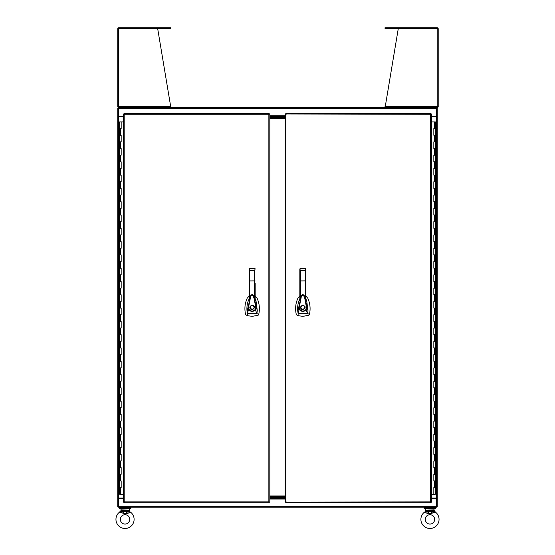 <?xml version="1.0" encoding="UTF-8"?>
<svg xmlns="http://www.w3.org/2000/svg" width="555" height="555" viewBox="0 0 555 555"><rect width="100%" height="100%" fill="white"/><g stroke="black" fill="none" stroke-linecap="round" stroke-linejoin="round"><path stroke-width="0.83" d="M429.972 508.817L424.159 508.817L424.159 508.054L435.793 508.054L435.793 508.817L429.972 508.817M125.021 508.817L119.207 508.817L119.207 508.054L130.841 508.054L130.841 508.817L125.021 508.817M424.991 507.221L424.991 508.054M434.96 507.221L434.96 508.054M120.033 507.221L120.033 508.054M130.009 507.221L130.009 508.054M124.507 114.288L123.564 113.969L123.564 502.178L124.514 501.866L124.195 502.816L269.182 502.816L268.863 501.866L269.813 502.178L269.813 113.969L268.863 114.288L269.182 113.338L124.195 113.338L124.195 502.441M124.514 501.866L268.863 501.866L268.863 114.288L124.514 114.288M123.931 502.178L124.507 501.866M120.407 487.561L119.63 487.561L121.177 487.561L120.407 487.561L120.407 494.214L119.63 494.214L119.63 121.933L123.564 121.933M120.407 494.214L123.564 494.214M121.177 128.587L119.63 128.587L121.177 128.587L121.177 121.933M121.177 135.233L119.63 135.233L121.177 135.233L121.177 141.879L119.63 141.879L121.177 141.879M121.177 148.525L119.63 148.525L121.177 148.525L121.177 155.178L119.63 155.178L121.177 155.178M121.177 161.824L119.63 161.824L121.177 161.824L121.177 168.47L119.63 168.47L121.177 168.47M121.177 175.116L119.63 175.116L121.177 175.116L121.177 181.762L119.63 181.762L121.177 181.762M121.177 188.416L119.63 188.416L121.177 188.416L121.177 195.062L119.63 195.062L121.177 195.062M121.177 201.708L119.63 201.708L121.177 201.708L121.177 208.354L119.63 208.354L121.177 208.354M121.177 215.007L119.63 215.007L121.177 215.007L121.177 221.653L119.63 221.653L121.177 221.653M121.177 228.299L119.63 228.299L121.177 228.299L121.177 234.945L119.63 234.945L121.177 234.945M121.177 241.598L119.63 241.598L121.177 241.598L121.177 248.245L119.63 248.245L121.177 248.245M121.177 254.891L119.63 254.891L121.177 254.891L121.177 261.537L119.63 261.537L121.177 261.537M121.177 268.19L119.63 268.19L121.177 268.19L121.177 274.836L119.63 274.836L121.177 274.836M121.177 281.482L119.63 281.482L121.177 281.482L121.177 288.128L119.63 288.128L121.177 288.128M121.177 294.781L119.63 294.781L121.177 294.781L121.177 301.427L119.63 301.427L121.177 301.427M121.177 308.074L119.63 308.074L121.177 308.074L121.177 314.72L119.63 314.72L121.177 314.72M121.177 321.366L119.63 321.366L121.177 321.366L121.177 328.019L119.63 328.019L121.177 328.019M121.177 334.665L119.63 334.665L121.177 334.665L121.177 341.311L119.63 341.311L121.177 341.311M121.177 347.957L119.63 347.957L121.177 347.957L121.177 354.61L119.63 354.61L121.177 354.61M121.177 361.256L119.63 361.256L121.177 361.256L121.177 367.903L119.63 367.903L121.177 367.903M121.177 374.549L119.63 374.549L121.177 374.549L121.177 381.202L119.63 381.202L121.177 381.202M121.177 387.848L119.63 387.848L121.177 387.848L121.177 394.494L119.63 394.494L121.177 394.494M121.177 401.14L119.63 401.14L121.177 401.14L121.177 407.793L119.63 407.793L121.177 407.793M121.177 414.439L119.63 414.439L121.177 414.439L121.177 421.085L119.63 421.085L121.177 421.085M121.177 427.732L119.63 427.732L121.177 427.732L121.177 434.378L119.63 434.378L121.177 434.378M121.177 441.031L119.63 441.031L121.177 441.031L121.177 447.677L119.63 447.677L121.177 447.677M121.177 454.323L119.63 454.323L121.177 454.323L121.177 460.969L119.63 460.969L121.177 460.969M121.177 467.622L119.63 467.622L121.177 467.622L121.177 474.268L119.63 474.268L121.177 474.268M121.177 480.914L119.63 480.914L121.177 480.914L121.177 487.561M123.564 116.467L118.375 116.467L118.375 107.524L436.625 107.524L436.625 116.467L431.436 116.467M269.813 116.03L285.187 116.03M431.436 498.279L436.625 498.279L436.625 507.221L118.375 507.221L118.375 498.279L123.564 498.279M285.187 498.709L269.813 498.709M436.625 108.156L437.257 108.156L437.257 116.661L431.436 116.661M118.375 116.661L117.743 116.467L117.743 108.156L118.375 108.156M431.436 498.078L437.257 498.078L437.257 506.59L436.625 506.59M118.375 506.59L117.743 506.59L117.743 116.467M118.375 498.078L117.743 498.279M437.257 498.078L437.257 116.661M437.257 116.467L436.625 116.661M437.257 498.279L436.625 498.078M117.743 498.078L123.564 498.078M123.564 116.661L117.743 116.661M118.375 106.574L117.944 107.15L118.694 107.524L118.444 106.768M118.375 28.7L157.634 28.381L170.857 107.524L170.926 107.15L170.857 107.524L119.082 107.524L118.694 107.15L118.694 28.381L170.926 28.381L170.926 27.75L169.462 27.75L169.462 28.381M117.799 28.381L117.799 28.381A0.95 0.95 0 0 1 118.694 27.75L169.462 27.75M117.944 107.15A0.95 0.95 0 0 1 117.743 106.574L170.926 106.574M117.743 28.7L117.743 106.574M437.506 106.768L437.257 107.524L438.006 107.15L437.576 106.574M438.207 28.7L398.317 28.381L385.094 107.524L436.875 107.524L437.257 106.574L438.207 106.574L438.207 28.7L437.576 28.7M385.024 106.574L437.257 106.574L437.257 28.381L385.024 28.381L385.024 27.75L437.257 27.75A0.95 0.95 0 0 1 438.152 28.381M438.207 106.574A0.95 0.95 0 0 1 438.006 107.15M436.625 107.524L437.257 107.524M385.094 107.524L385.024 107.15M430.805 502.441L430.486 501.866L431.436 502.178L431.436 113.969L430.486 114.288L430.805 113.338L285.818 113.338L286.137 114.288L285.187 113.969L285.187 502.178L286.137 501.866L285.818 502.816L430.805 502.816L430.486 501.866L431.068 502.178M285.561 502.178L286.137 501.866L285.818 502.441M285.818 113.713L286.137 114.288L285.561 113.969M431.068 113.969L430.486 114.288L430.805 113.713M430.486 114.288L285.818 113.969L285.818 502.185L430.486 501.866L430.493 114.288M434.593 128.587L435.37 128.587L433.823 128.587L434.593 128.587L434.593 121.94L435.37 121.94L435.37 494.214L431.436 494.214M434.593 121.94L431.436 121.94M433.823 487.567L435.37 487.567L433.823 487.567L433.823 494.214M433.823 480.921L435.37 480.921L433.823 480.921L433.823 474.268L435.37 474.268L433.823 474.268M433.823 467.622L435.37 467.622L433.823 467.622L433.823 460.976L435.37 460.976L433.823 460.976M433.823 454.33L435.37 454.33L433.823 454.33L433.823 447.677L435.37 447.677L433.823 447.677M433.823 441.031L435.37 441.031L433.823 441.031L433.823 434.385L435.37 434.385L433.823 434.385M433.823 427.738L435.37 427.738L433.823 427.738L433.823 421.092L435.37 421.092L433.823 421.092M433.823 414.439L435.37 414.439L433.823 414.439L433.823 407.793L435.37 407.793L433.823 407.793M433.823 401.147L435.37 401.147L433.823 401.147L433.823 394.501L435.37 394.501L433.823 394.501M433.823 387.848L435.37 387.848L433.823 387.848L433.823 381.202L435.37 381.202L433.823 381.202M433.823 374.556L435.37 374.556L433.823 374.556L433.823 367.91L435.37 367.91L433.823 367.91M433.823 361.256L435.37 361.256L433.823 361.256L433.823 354.61L435.37 354.61L433.823 354.61M433.823 347.964L435.37 347.964L433.823 347.964L433.823 341.318L435.37 341.318L433.823 341.318M433.823 334.665L435.37 334.665L433.823 334.665L433.823 328.019L435.37 328.019L433.823 328.019M433.823 321.373L435.37 321.373L433.823 321.373L433.823 314.727L435.37 314.727L433.823 314.727M433.823 308.074L435.37 308.074L433.823 308.074L433.823 301.427L435.37 301.427L433.823 301.427M433.823 294.781L435.37 294.781L433.823 294.781L433.823 288.135L435.37 288.135L433.823 288.135M433.823 281.489L435.37 281.489L433.823 281.489L433.823 274.836L435.37 274.836L433.823 274.836M433.823 268.19L435.37 268.19L433.823 268.19L433.823 261.544L435.37 261.544L433.823 261.544M433.823 254.898L435.37 254.898L433.823 254.898L433.823 248.245L435.37 248.245L433.823 248.245M433.823 241.598L435.37 241.598L433.823 241.598L433.823 234.952L435.37 234.952L433.823 234.952M433.823 228.306L435.37 228.306L433.823 228.306L433.823 221.653L435.37 221.653L433.823 221.653M433.823 215.007L435.37 215.007L433.823 215.007L433.823 208.361L435.37 208.361L433.823 208.361M433.823 201.715L435.37 201.715L433.823 201.715L433.823 195.062L435.37 195.062L433.823 195.062M433.823 188.416L435.37 188.416L433.823 188.416L433.823 181.769L435.37 181.769L433.823 181.769M433.823 175.123L435.37 175.123L433.823 175.123L433.823 168.47L435.37 168.47L433.823 168.47M433.823 161.824L435.37 161.824L433.823 161.824L433.823 155.178L435.37 155.178L433.823 155.178M433.823 148.532L435.37 148.532L433.823 148.532L433.823 141.886L435.37 141.886L433.823 141.886M433.823 135.233L435.37 135.233L433.823 135.233L433.823 128.587M285.187 498.078L269.813 498.078M269.813 497.446L285.187 497.446L269.813 497.446M269.813 116.661L285.187 116.661M285.187 117.292L269.813 117.292L285.187 117.292M285.187 496.621L269.813 496.621L285.187 496.621M269.813 495.983L285.187 495.983M285.187 118.756L269.813 118.756M269.813 118.125L285.187 118.125L269.813 118.125M299.825 296.023L297.938 298.146C295.51 303.481 294.976 308.996 296.356 314.699L298.07 315.67L302.85 316.35L308.823 315.275L309.433 314.31C310.689 308.837 310.127 303.446 307.761 298.146L305.874 296.023M302.85 305.049C305.847 306.596 305.847 308.15 302.85 309.697C299.853 308.15 299.853 306.596 302.85 305.049L303.301 305.09M304.855 308.552L305.021 308.205M305.132 307.817L305.028 306.561M302.85 309.364C300.276 308.039 300.276 306.707 302.85 305.375C305.423 306.707 305.423 308.039 302.85 309.364M299.825 298.833L299.749 298.992C297.903 302.981 297.251 307.158 297.785 311.522L301.4 295.655L299.825 300.727L299.825 299.138M301.386 295.697L301.393 295.676C302.35 294.379 303.314 294.372 304.279 295.655L305.278 298.659L305.278 280.892L299.825 280.934L299.825 268.911L299.825 300.727M304.279 295.655L308.004 310.738L306.7 300.782L305.874 298.833M305.874 299.187L305.874 300.727L305.278 298.659M297.785 311.522L298.146 313.603L299.242 309.246L298.826 307.505L299.221 307.525L301.136 297.688C301.323 295.739 302.149 294.955 303.599 295.357L304.806 298.514L306.478 307.498L306.873 307.477L306.117 309.808L307.553 313.603L309.433 314.31M308.004 310.738L307.553 313.603L298.146 313.603L298.07 315.67M305.874 283.133L305.874 300.727M305.874 280.934L305.278 280.892L305.278 270.521L300.421 270.521L299.825 268.904L300.421 268.315L299.825 268.911L300.421 268.315L299.825 268.911L300.421 268.315L305.278 268.315L305.874 268.904L305.278 270.521M305.812 309.579L306.117 309.808C303.654 312.139 301.365 311.952 299.242 309.246L299.589 309.079C301.483 311.501 303.557 311.667 305.812 309.579L306.478 307.498M299.221 307.525L299.589 309.079M305.278 268.315L305.861 268.786M300.567 306.929L300.526 307.359M300.532 307.602L300.657 308.157M300.872 308.594L301.677 309.385M249.126 296.023L247.239 298.146C244.81 303.481 244.276 308.996 245.657 314.699L247.37 315.67L252.15 316.35L258.124 315.275L258.734 314.31C259.99 308.837 259.428 303.446 257.062 298.146L255.175 296.023M252.15 305.049C255.147 306.596 255.147 308.15 252.15 309.697C249.153 308.15 249.153 306.596 252.15 305.049M254.433 307.817L254.329 306.561M253.462 305.451L252.983 305.201M252.15 309.364C249.577 308.039 249.577 306.707 252.15 305.375C254.724 306.707 254.724 308.039 252.15 309.364M249.126 298.833L249.049 298.992C247.204 302.981 246.552 307.158 247.086 311.522L250.7 295.655L249.126 300.727L249.126 299.138M250.687 295.697L250.694 295.676C251.651 294.379 252.615 294.372 253.579 295.655L254.578 298.659L254.578 280.892L249.126 280.934L249.126 268.911L249.126 296.363M253.579 295.655L257.305 310.738L256.001 300.782L255.175 298.833M255.175 299.187L255.175 300.727L254.578 298.659M247.086 311.522L247.447 313.603L248.543 309.246L248.127 307.505L248.522 307.525L250.437 297.688C250.624 295.739 251.45 294.955 252.9 295.357L254.107 298.514L255.779 307.498L256.174 307.477L255.418 309.808L256.854 313.603L258.734 314.31M257.305 310.738L256.854 313.603L247.447 313.603L247.37 315.67M255.175 283.133L255.175 300.727M249.126 300.727L249.126 280.934M255.175 280.934L254.578 280.892L254.578 270.521L249.722 270.521L249.126 268.904L249.722 268.315L249.126 268.911L249.722 268.315L249.126 268.911L249.722 268.315L254.578 268.315L255.175 268.904L254.578 270.521M255.113 309.579L255.418 309.808C252.955 312.139 250.666 311.952 248.543 309.246L248.89 309.079C250.784 311.501 252.858 311.667 255.113 309.579L255.779 307.498M248.522 307.525L248.89 309.079M254.578 268.315L255.161 268.786M249.868 306.908L249.826 307.359M249.833 307.602L249.972 308.198M250.173 308.594L251.02 309.406M427.107 512.147L427.156 511.259L425.435 511.557L427.107 512.147L426.823 512.813L429.972 514.006L432.567 511.682L433.129 512.813L429.972 514.006L424.103 512.445L425.435 511.557L424.103 512.445A9.088 9.088 0 0 0 429.972 528.464A9.088 9.088 0 0 0 435.841 512.445L434.336 511.363M434.516 511.557L432.844 512.147L433.129 512.813L435.841 512.445L434.128 510.773L432.817 510.773L432.796 511.259L434.516 511.557L433.795 508.817M434.655 519.383A4.683 4.683 0 0 0 429.972 514.7A4.683 4.683 0 0 0 425.29 519.383A4.683 4.683 0 0 0 429.972 524.066A4.683 4.683 0 0 0 434.655 519.383M434.128 509.15L426.15 508.817M425.817 509.15L425.616 511.363M432.796 511.259L432.567 511.682L427.385 511.682L427.135 510.773L425.817 510.773L425.435 511.557M430.736 513.673L432.733 512.945M427.385 511.682L429.972 514.006M121.809 512.792L119.158 512.445A9.088 9.088 0 0 0 125.028 528.464A9.088 9.088 0 0 0 130.897 512.445L125.028 514.006L128.177 512.813L127.893 512.147L128.177 512.813M120.345 519.383A4.683 4.683 0 0 0 125.028 524.066A4.683 4.683 0 0 0 129.71 519.383A4.683 4.683 0 0 0 125.028 514.7A4.683 4.683 0 0 0 120.345 519.383M122.156 512.147L121.871 512.813L125.028 514.006L122.433 511.682L122.156 512.147L120.664 511.363M130.716 512.438L129.565 511.557L127.893 512.147L127.865 510.773L120.872 510.773L121.205 508.817M120.872 509.15L128.85 508.817M129.183 509.15L129.565 511.557L130.897 512.445M123.231 513.278L122.267 512.945M129.78 512.466L130.203 512.438M127.865 510.773L129.183 510.773L129.384 511.363M122.183 510.773L122.433 511.682L127.615 511.682L125.028 514.006M122.204 511.259L119.158 512.445L120.872 510.773L120.484 511.557M127.844 511.259L129.565 511.557M120.407 128.587L120.407 135.233M120.407 141.879L120.407 148.525M120.407 155.178L120.407 161.824M120.407 168.47L120.407 175.116M120.407 181.762L120.407 188.416M120.407 195.062L120.407 201.708M120.407 208.354L120.407 215.007M120.407 221.653L120.407 228.299M120.407 234.945L120.407 241.598M120.407 248.245L120.407 254.891M120.407 261.537L120.407 268.19M120.407 274.836L120.407 281.482M120.407 288.128L120.407 294.781M120.407 301.427L120.407 308.074M120.407 314.72L120.407 321.366M120.407 328.019L120.407 334.665M120.407 341.311L120.407 347.957M120.407 354.61L120.407 361.256M120.407 367.903L120.407 374.549M120.407 381.202L120.407 387.848M120.407 394.494L120.407 401.14M120.407 407.793L120.407 414.439M120.407 421.085L120.407 427.732M120.407 434.378L120.407 441.031M120.407 447.677L120.407 454.323M120.407 460.969L120.407 467.622M120.407 474.268L120.407 480.914M118.375 108.475L436.625 108.475M269.813 115.711L285.187 115.711M436.625 506.271L118.375 506.271M285.187 499.028L269.813 499.028M118.694 116.467L118.694 498.078M436.306 498.078L436.306 116.467M386.488 28.381L386.488 27.75M434.593 487.567L434.593 480.921M434.593 474.268L434.593 467.622M434.593 460.976L434.593 454.33M434.593 447.677L434.593 441.031M434.593 434.385L434.593 427.738M434.593 421.092L434.593 414.439M434.593 407.793L434.593 401.147M434.593 394.501L434.593 387.848M434.593 381.202L434.593 374.556M434.593 367.91L434.593 361.256M434.593 354.61L434.593 347.964M434.593 341.318L434.593 334.665M434.593 328.019L434.593 321.373M434.593 314.727L434.593 308.074M434.593 301.427L434.593 294.781M434.593 288.135L434.593 281.489M434.593 274.836L434.593 268.19M434.593 261.544L434.593 254.898M434.593 248.245L434.593 241.598M434.593 234.952L434.593 228.306M434.593 221.653L434.593 215.007M434.593 208.361L434.593 201.715M434.593 195.062L434.593 188.416M434.593 181.769L434.593 175.123M434.593 168.47L434.593 161.824M434.593 155.178L434.593 148.532M434.593 141.886L434.593 135.233M300.421 298.646L300.421 270.521M249.722 298.646L249.722 270.521M427.135 510.773L432.817 510.773M304.473 296.169C303.308 294.462 302.281 294.289 301.4 295.649M253.774 296.169C252.608 294.462 251.581 294.289 250.7 295.649"/></g></svg>
